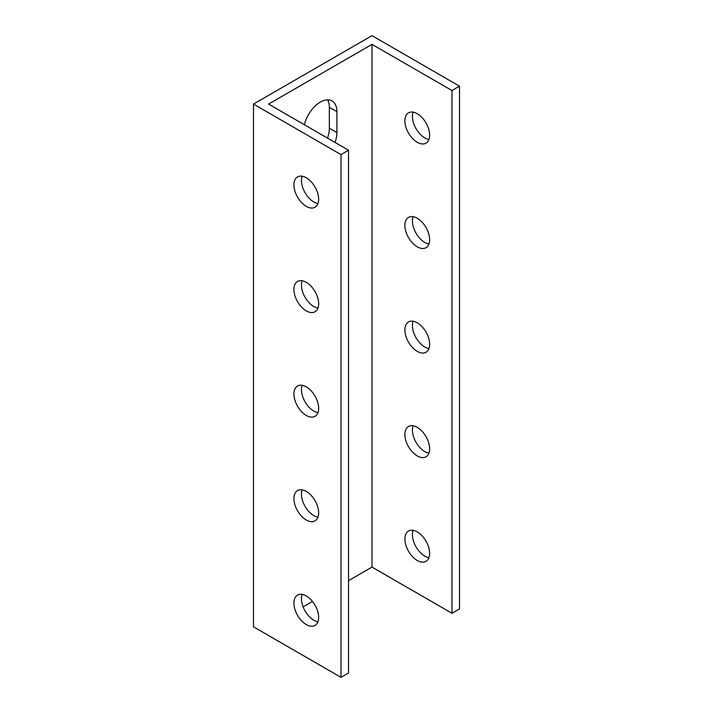 <?xml version="1.0" encoding="UTF-8"?>
<svg xmlns="http://www.w3.org/2000/svg" width="713" height="713" viewBox="0 0 713 713"><rect width="100%" height="100%" fill="white"/><g stroke="black" fill="none" stroke-linecap="round" stroke-linejoin="round"><path stroke-width="1.07" d="M253.48 104.08L253.48 626.825L340.992 677.35L340.992 154.605L253.48 104.08L372.008 35.65L459.52 86.175L459.52 608.92L451.971 613.278L372.008 567.111L372.008 44.366L451.971 90.533L451.971 613.278M327.499 138.099A23.476 13.556 120 0 0 329.344 128.242L329.344 107.324A23.476 13.556 120 0 0 327.632 99.838M413.139 530.338A17.495 10.107 -120 0 0 412.435 534.697A17.495 10.107 -120 0 0 428.932 557.691M413.139 425.795A17.495 10.107 -120 0 0 412.435 430.144A17.495 10.107 -120 0 0 428.932 453.138M413.139 321.242A17.495 10.107 -120 0 0 412.435 325.591A17.495 10.107 -120 0 0 428.932 348.586M413.139 216.69A17.495 10.107 -120 0 0 412.435 221.039A17.495 10.107 -120 0 0 428.932 244.042M413.139 112.137A17.495 10.107 -120 0 0 412.435 116.495A17.495 10.107 -120 0 0 428.932 139.49M318.658 199.212A17.495 10.107 60 0 1 315.039 207.225A17.495 10.107 60 0 1 297.535 197.118A17.495 10.107 60 0 1 297.535 176.913A17.495 10.107 60 0 1 311.02 181.601A17.495 10.107 60 0 1 318.658 199.212M318.658 303.756A17.495 10.107 60 0 1 315.039 311.768A17.495 10.107 60 0 1 297.535 301.67A17.495 10.107 60 0 1 297.535 281.457A17.495 10.107 60 0 1 311.02 286.145A17.495 10.107 60 0 1 318.658 303.756M318.658 408.308A17.495 10.107 60 0 1 315.039 416.321A17.495 10.107 60 0 1 297.535 406.214A17.495 10.107 60 0 1 297.535 386.009A17.495 10.107 60 0 1 311.02 390.697A17.495 10.107 60 0 1 318.658 408.308M318.658 512.861A17.495 10.107 60 0 1 315.039 520.873A17.495 10.107 60 0 1 297.535 510.766A17.495 10.107 60 0 1 297.535 490.562A17.495 10.107 60 0 1 311.02 495.25A17.495 10.107 60 0 1 318.658 512.861M318.658 617.405A17.495 10.107 60 0 1 315.039 625.417A17.495 10.107 60 0 1 297.535 615.319A17.495 10.107 60 0 1 297.535 595.105A17.495 10.107 60 0 1 311.02 599.793A17.495 10.107 60 0 1 318.658 617.405M404.886 120.853A17.495 10.107 60 0 1 408.513 112.841A17.495 10.107 60 0 1 426.009 122.939A17.495 10.107 60 0 1 426.009 143.153A17.495 10.107 60 0 1 412.524 138.465A17.495 10.107 60 0 1 404.886 120.853M404.886 225.397A17.495 10.107 60 0 1 408.513 217.385A17.495 10.107 60 0 1 426.009 227.492A17.495 10.107 60 0 1 426.009 247.696A17.495 10.107 60 0 1 412.524 243.008A17.495 10.107 60 0 1 404.886 225.397M404.886 329.95A17.495 10.107 60 0 1 408.513 321.937A17.495 10.107 60 0 1 426.009 332.044A17.495 10.107 60 0 1 426.009 352.249A17.495 10.107 60 0 1 412.524 347.561A17.495 10.107 60 0 1 404.886 329.95M404.886 434.502A17.495 10.107 60 0 1 408.513 426.49A17.495 10.107 60 0 1 426.009 436.588A17.495 10.107 60 0 1 426.009 456.801A17.495 10.107 60 0 1 412.524 452.113A17.495 10.107 60 0 1 404.886 434.502M404.886 539.046A17.495 10.107 60 0 1 408.513 531.033A17.495 10.107 60 0 1 426.009 541.14A17.495 10.107 60 0 1 426.009 561.345A17.495 10.107 60 0 1 412.524 556.657A17.495 10.107 60 0 1 404.886 539.046M340.992 677.35L348.541 672.992L348.541 150.247L268.578 104.08L372.008 44.366M372.008 567.111L348.541 580.658M312.481 601.478L303.123 606.879M304.424 124.775A23.476 13.556 -60 0 1 332.026 100.934A23.476 13.556 -60 0 1 336.892 111.683L336.892 132.591A23.476 13.556 -60 0 1 335.039 142.448M302.16 594.41A17.495 10.107 -120 0 0 305.084 610.961A17.495 10.107 -120 0 0 317.953 621.763M302.16 489.858A17.495 10.107 -120 0 0 305.084 506.408A17.495 10.107 -120 0 0 317.953 517.21M302.16 385.314A17.495 10.107 -120 0 0 305.084 401.865A17.495 10.107 -120 0 0 317.953 412.658M302.16 280.762A17.495 10.107 -120 0 0 305.084 297.312A17.495 10.107 -120 0 0 317.953 308.114M302.16 176.209A17.495 10.107 -120 0 0 305.084 192.76A17.495 10.107 -120 0 0 317.953 203.561M340.992 154.605L348.541 150.247M459.52 86.175L451.971 90.533M336.892 132.591L329.344 128.242M336.892 111.683L329.344 107.324"/></g></svg>
